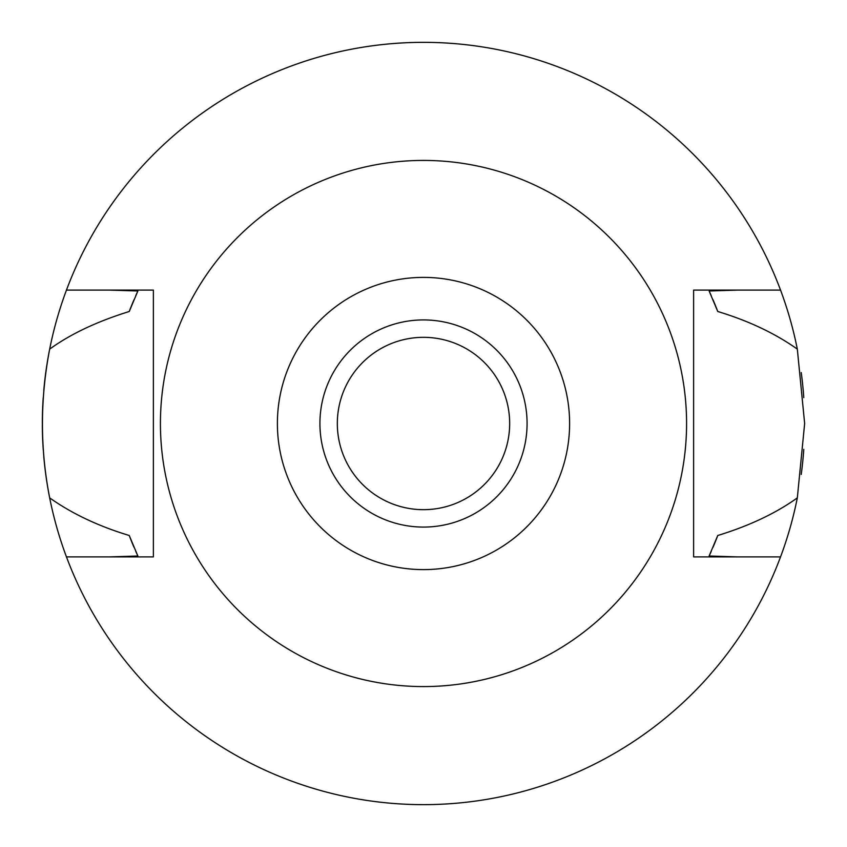 <?xml version="1.0" encoding="UTF-8"?>
<svg xmlns="http://www.w3.org/2000/svg" width="847" height="847" viewBox="0 0 847 847"><rect width="100%" height="100%" fill="white"/><g stroke="black" fill="none" stroke-linecap="round" stroke-linejoin="round"><path stroke-width="1.27" d="M423.5 569.608A146.108 146.108 0 0 1 277.393 423.5A146.108 146.108 0 0 1 423.5 277.393A146.108 146.108 0 0 1 569.608 423.5A146.108 146.108 0 0 1 423.5 569.608M423.5 527.078A103.578 103.578 0 0 0 527.078 423.5A103.578 103.578 0 0 0 423.5 319.922A103.578 103.578 0 0 0 319.922 423.5A103.578 103.578 0 0 0 423.5 527.078M423.5 686.578A263.078 263.078 0 0 1 160.422 423.5A263.078 263.078 0 0 1 423.5 160.422A263.078 263.078 0 0 1 686.578 423.5A263.078 263.078 0 0 1 423.5 686.578M693.619 290.098L693.619 556.903L780.542 556.903A381.15 381.15 0 0 1 66.458 556.903L153.381 556.903L153.381 290.098L66.458 290.098A381.15 381.15 0 0 1 797.323 349.123C775.037 333.337 748.515 320.791 717.769 311.505L709.119 290.987L737.822 290.098L693.619 290.098L780.542 290.098M153.381 556.903L109.178 556.903L137.881 556.013L129.231 535.495A314.862 314.862 0 0 0 133.964 547.215M737.822 556.903L709.119 556.013A314.862 314.862 0 0 0 711.226 551.386M109.178 290.098L137.881 290.987L129.231 311.505C96.992 321.511 70.481 334.046 49.677 349.123C40.042 399.255 40.042 448.836 49.677 497.877C72.016 513.684 98.527 526.231 129.231 535.495M66.458 556.903A381.15 381.15 0 0 1 43.79 456.639M713.036 547.215A314.862 314.862 0 0 0 717.769 535.495C749.299 525.828 775.82 513.293 797.323 497.877A381.15 381.15 0 0 1 780.542 556.903M135.785 551.386A314.862 314.862 0 0 0 137.881 556.013M709.119 556.013L717.769 535.495M797.323 497.877L804.65 423.5L797.323 349.123M137.881 290.987A314.862 314.862 0 0 0 135.774 295.614M133.964 299.785A314.862 314.862 0 0 0 129.231 311.505M717.769 311.505A314.862 314.862 0 0 0 713.036 299.785M711.215 295.614A314.862 314.862 0 0 0 709.119 290.987M43.79 390.361A381.15 381.15 0 0 1 66.458 290.098M423.5 509.672A86.172 86.172 0 0 0 509.672 423.5A86.172 86.172 0 0 0 423.5 337.328A86.172 86.172 0 0 0 337.328 423.5A86.172 86.172 0 0 0 423.5 509.672M801.23 372.574A381.15 381.15 0 0 1 803.21 390.361L803.21 390.361A381.15 381.15 0 0 1 803.771 397.656M803.771 449.344A381.15 381.15 0 0 1 803.21 456.639L803.2 456.639A381.15 381.15 0 0 1 801.23 474.415M43.271 449.937A381.15 381.15 0 0 1 42.35 424.781M42.35 423.923A381.15 381.15 0 0 1 43.218 397.783"/></g></svg>
